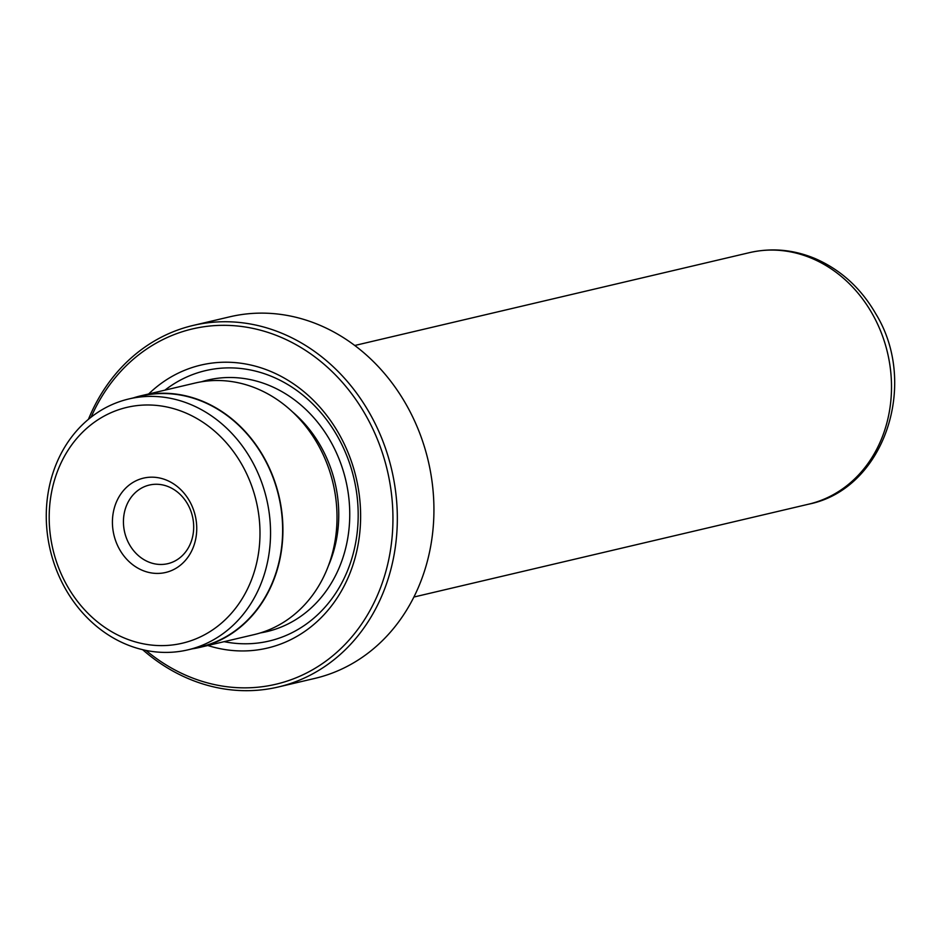 <?xml version="1.0" encoding="UTF-8"?>
<svg xmlns="http://www.w3.org/2000/svg" width="941" height="941" viewBox="0 0 941 941"><rect width="100%" height="100%" fill="white"/><g stroke="black" fill="none" stroke-linecap="round" stroke-linejoin="round"><path stroke-width="1.41" d="M241.919 464.654A121.13 104.475 -103.2 0 0 95.559 421.392A121.13 104.475 -103.2 0 0 67.258 585.937A121.13 104.475 -103.2 0 0 213.619 629.211A121.13 104.475 -103.2 0 0 241.919 464.654M251.329 459.878A128.882 111.156 -103.2 0 0 128.893 398.949A128.882 111.156 -103.2 0 0 65.482 588.925A128.882 111.156 -103.2 0 0 187.918 649.855A128.882 111.156 -103.2 0 0 251.329 459.878M189.517 501.047A48.45 41.792 76.8 0 1 178.202 566.858A48.45 41.792 76.8 0 1 119.648 549.556A48.45 41.792 76.8 0 1 130.975 483.733A48.45 41.792 76.8 0 1 189.517 501.047M129.458 544.58A40.381 34.829 -103.2 0 0 167.804 563.671A40.381 34.829 -103.2 0 0 187.671 504.153A40.381 34.829 -103.2 0 0 149.325 485.062A40.381 34.829 -103.2 0 0 129.458 544.58M187.918 649.855L200.01 647.008A128.882 111.156 -103.2 0 0 263.421 457.032A128.882 111.156 -103.2 0 0 140.985 396.102L128.893 398.949M278.254 687.001L314.847 678.402A185.73 160.193 -103.2 0 0 406.23 404.618A185.73 160.193 -103.2 0 0 229.804 316.811L193.199 325.421A185.73 160.193 76.8 0 1 369.637 413.228A185.73 160.193 76.8 0 1 278.254 687.001A185.73 160.193 76.8 0 1 142.644 649.678M146.008 650.419A182.495 157.406 -103.2 0 0 346.782 642.574A182.495 157.406 -103.2 0 0 365.72 415.216A182.495 157.406 -103.2 0 0 222.688 325.327A182.495 157.406 -103.2 0 0 91.136 417.122M88.454 419.286A185.73 160.193 76.8 0 1 193.199 325.421M192.34 648.82A129.199 111.438 -103.2 0 0 200.08 647.326L254.176 634.599A129.199 111.438 -103.2 0 0 317.752 444.152A129.199 111.438 -103.2 0 0 195.01 383.069L140.915 395.796A129.199 111.438 -103.2 0 0 133.328 397.914M207.82 645.502A145.349 125.365 -103.2 0 0 339.031 595.006A145.349 125.365 -103.2 0 0 338.936 433.813A145.349 125.365 -103.2 0 0 148.654 393.973M224.111 641.668A138.892 119.789 -103.2 0 0 340.807 584.761A138.892 119.789 -103.2 0 0 337.466 436.306A138.892 119.789 -103.2 0 0 164.946 390.139M200.08 647.326A129.199 111.438 -103.2 0 0 263.656 456.879A129.199 111.438 -103.2 0 0 140.915 395.796M328.491 565.623A121.13 104.475 -103.2 0 0 320.681 446.128A121.13 104.475 -103.2 0 0 292.275 411.688M260.492 632.893A129.199 111.438 -103.2 0 0 330.479 441.153A129.199 111.438 -103.2 0 0 201.421 381.787M749.495 252.635C771.679 247.612 793.557 249.588 815.129 258.575C840.795 269.785 861.027 288.217 875.824 313.882C919.122 384.187 884.234 489.155 808.66 504.176A129.199 111.438 -103.2 0 0 872.236 313.718A129.199 111.438 -103.2 0 0 749.495 252.635L354.757 345.488M808.66 504.176L413.922 597.029"/></g></svg>
